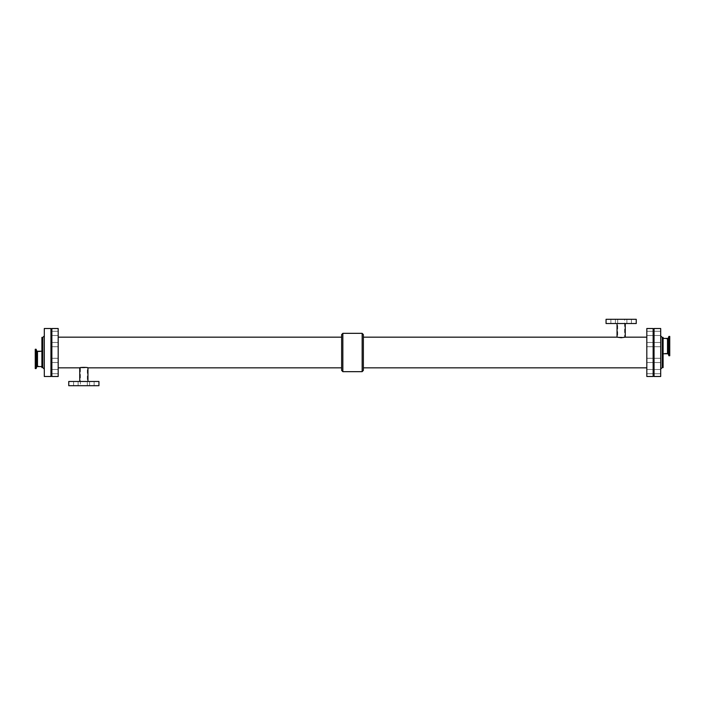 <?xml version="1.0" encoding="UTF-8"?>
<svg xmlns="http://www.w3.org/2000/svg" width="705" height="705" viewBox="0 0 705 705"><rect width="100%" height="100%" fill="white"/><g stroke="black" fill="none" stroke-linecap="round" stroke-linejoin="round"><path stroke-width="0.53" stroke-dasharray="3.52 2.64" d="M653.147 344.586L653.147 346.701L653.147 344.586M646.811 344.586L646.811 346.701L646.811 344.586M653.147 333.394L653.147 335.51L653.147 333.394M646.811 333.394L646.811 335.51L646.811 333.394M653.147 371.606L653.147 369.49L653.147 371.606M646.811 371.606L646.811 369.49L646.811 371.606M653.147 360.414L653.147 358.299L653.147 360.414M646.811 360.414L646.811 358.299L646.811 360.414M58.189 344.586L58.189 346.701L58.189 344.586M51.853 344.586L51.853 346.701L51.853 344.586M58.189 333.394L58.189 335.51L58.189 333.394M51.853 333.394L51.853 335.51L51.853 333.394M58.189 371.606L58.189 369.49L58.189 371.606M51.853 371.606L51.853 369.49L51.853 371.606M58.189 360.414L58.189 358.299L58.189 360.414M51.853 360.414L51.853 358.299L51.853 360.414M626.895 323.524L626.895 319.294L631.416 319.294L626.895 319.294L631.416 319.294L626.895 319.294L626.895 323.524L631.416 323.524L626.895 323.524M610.883 323.524L610.883 319.294L615.412 319.294L610.883 319.294L615.412 319.294L610.883 319.294L610.883 323.524L615.412 323.524L610.883 323.524M73.584 385.705L73.584 381.476L78.105 381.476L73.584 381.476L78.105 381.476L73.584 381.476L73.584 385.705L78.105 385.705L73.584 385.705M89.588 385.705L89.588 381.476L94.117 381.476L89.588 381.476L94.117 381.476L89.588 381.476L89.588 385.705L94.117 385.705L89.588 385.705M621.149 337.721C610.724 336.505 623.572 338.382 625.256 337.166M625.256 323.524L617.042 323.524L625.256 323.524M617.677 319.294L617.677 337.166L624.621 337.166C623.194 338.03 612.337 336.69 621.149 337.563L624.621 337.166L624.621 319.294L617.677 319.294L624.621 319.294M617.677 337.166L621.149 337.563M606.062 323.524L636.245 323.524M606.062 319.294L636.245 319.294M87.958 367.834L83.851 367.279L79.744 367.834M79.744 381.476L87.958 381.476L79.744 381.476M83.851 367.437L87.323 367.834L80.379 367.834L83.851 367.437C92.663 368.31 81.806 366.97 80.379 367.834L80.379 385.705L87.323 385.705L80.379 385.705M98.938 381.476L68.755 381.476M98.938 385.705L68.755 385.705M341.634 334.611L341.634 370.389M341.634 367.834L341.634 337.166L341.634 367.834M342.841 333.333L342.841 371.667M363.366 334.611L363.366 370.389M363.366 367.834L363.366 337.166L363.366 367.834M362.158 333.333L362.158 371.667M646.811 367.834L646.811 337.166L646.811 367.834M653.147 328.504L653.147 376.496M646.811 328.504L646.811 376.496M58.189 367.834L58.189 337.166L58.189 367.834M58.189 328.504L58.189 376.496M51.853 328.504L51.853 376.496M654.055 328.504L654.055 376.496M654.055 344.586L654.055 346.701L654.055 344.586M654.055 333.394L654.055 335.51L654.055 333.394M654.055 371.606L654.055 369.49L654.055 371.606M654.055 360.414L654.055 358.299L654.055 360.414M660.691 328.504L660.691 376.496M660.691 344.586L660.691 346.701L660.691 344.586M660.691 333.394L660.691 335.51L660.691 333.394M660.691 371.606L660.691 369.49L660.691 371.606M660.691 360.414L660.691 358.299L660.691 360.414M660.691 352.5L660.691 369.103L660.691 352.5M663.105 337.404L663.105 367.596M663.105 353.751L663.105 338.418L663.105 353.751M663.105 353.302L663.105 338.867L663.105 353.302L669.75 353.302L669.75 338.867L669.75 353.302M668.164 338.418L668.164 353.751M668.886 336.426L668.886 355.743M669.75 336.426L669.75 355.743M44.309 328.504L44.309 376.496M44.309 352.5L44.309 369.103L44.309 352.5M50.945 328.504L50.945 376.496M41.895 337.404L41.895 367.596M41.895 351.249L41.895 366.582L41.895 351.249M41.895 351.698L41.895 366.133L41.895 351.698L35.25 351.698L35.25 366.133L35.25 351.698M36.836 366.582L36.836 351.249M36.114 368.574L36.114 349.257M35.25 368.574L35.25 349.257M662.207 337.404L662.207 367.596M667.512 338.418L667.512 353.751M42.794 337.404L42.794 367.596M37.488 366.582L37.488 351.249M646.811 346.701L653.147 346.701L646.811 346.701M646.811 342.471L653.147 342.471L646.811 342.471M646.811 335.51L653.147 335.51L646.811 335.51M646.811 331.279L653.147 331.279L646.811 331.279M646.811 373.72L653.147 373.72L646.811 373.72M646.811 369.49L653.147 369.49L646.811 369.49M646.811 362.529L653.147 362.529L646.811 362.529M646.811 358.299L653.147 358.299L646.811 358.299M51.853 346.701L58.189 346.701L51.853 346.701M51.853 342.471L58.189 342.471L51.853 342.471M51.853 335.51L58.189 335.51L51.853 335.51M51.853 331.279L58.189 331.279L51.853 331.279M51.853 373.72L58.189 373.72L51.853 373.72M51.853 369.49L58.189 369.49L51.853 369.49M51.853 362.529L58.189 362.529L51.853 362.529M51.853 358.299L58.189 358.299L51.853 358.299M631.416 323.524L631.416 319.294L631.416 323.524M615.412 323.524L615.412 319.294L615.412 323.524M78.105 385.705L78.105 381.476L78.105 385.705M94.117 385.705L94.117 381.476L94.117 385.705M87.323 385.705L87.323 367.834M669.75 338.867L663.105 338.867M654.055 362.529L660.691 362.529L654.055 362.529M654.055 358.299L660.691 358.299L654.055 358.299M654.055 373.72L660.691 373.72L654.055 373.72M654.055 369.49L660.691 369.49L654.055 369.49M654.055 335.51L660.691 335.51L654.055 335.51M654.055 331.279L660.691 331.279L654.055 331.279M654.055 346.701L660.691 346.701L654.055 346.701M654.055 342.471L660.691 342.471L654.055 342.471M35.25 366.133L41.895 366.133"/><path stroke-width="1.06" d="M646.811 337.166L625.256 337.166L621.149 337.721L617.042 337.166L363.366 337.166M625.256 337.166L625.256 323.524M636.245 323.524L606.062 323.524L606.062 319.294L636.245 319.294L636.245 323.524M58.189 367.834L79.744 367.834C79.489 367.226 88.204 367.226 87.958 367.834L341.634 367.834M79.744 367.834L79.744 381.476M68.755 381.476L98.938 381.476L98.938 385.705L68.755 385.705L68.755 381.476M341.634 370.389L341.634 334.611L342.841 333.333L342.841 371.667L341.634 370.389M342.841 371.667L362.158 371.667L363.366 370.389L363.366 334.611L362.158 333.333L342.841 333.333M362.158 371.667L362.158 333.333M363.366 367.834L646.811 367.834M653.147 376.496L653.147 328.504L646.811 328.504L646.811 376.496L653.147 376.496M58.189 376.496L58.189 328.504L51.853 328.504L51.853 376.496L58.189 376.496M654.055 376.496L654.055 328.504L660.691 328.504L660.691 376.496L654.055 376.496M662.207 337.404L662.207 367.596L663.105 367.596L663.105 337.404L662.207 337.404L660.691 335.897M663.105 353.751L668.164 353.751L668.164 338.418L668.886 336.426L668.886 355.743L669.75 355.743L669.75 336.426L668.886 336.426M668.164 353.751L668.886 355.743M44.309 376.496L44.309 328.504L50.945 328.504L50.945 376.496L44.309 376.496M42.794 337.404L42.794 367.596L41.895 367.596L41.895 337.404L42.794 337.404L44.309 335.897M41.895 351.249L36.836 351.249L36.836 366.582L36.114 368.574L36.114 349.257L35.25 349.257L35.25 368.574L36.114 368.574M36.836 351.249L36.114 349.257M667.512 353.751L667.512 338.418L663.105 338.418M37.488 351.249L37.488 366.582L41.895 366.582M617.042 323.524L617.042 337.166M87.958 381.476L87.958 367.834M341.634 337.166L58.189 337.166M662.207 367.596L660.691 369.103M668.164 338.418L667.512 338.418M42.794 367.596L44.309 369.103M36.836 366.582L37.488 366.582"/></g></svg>
